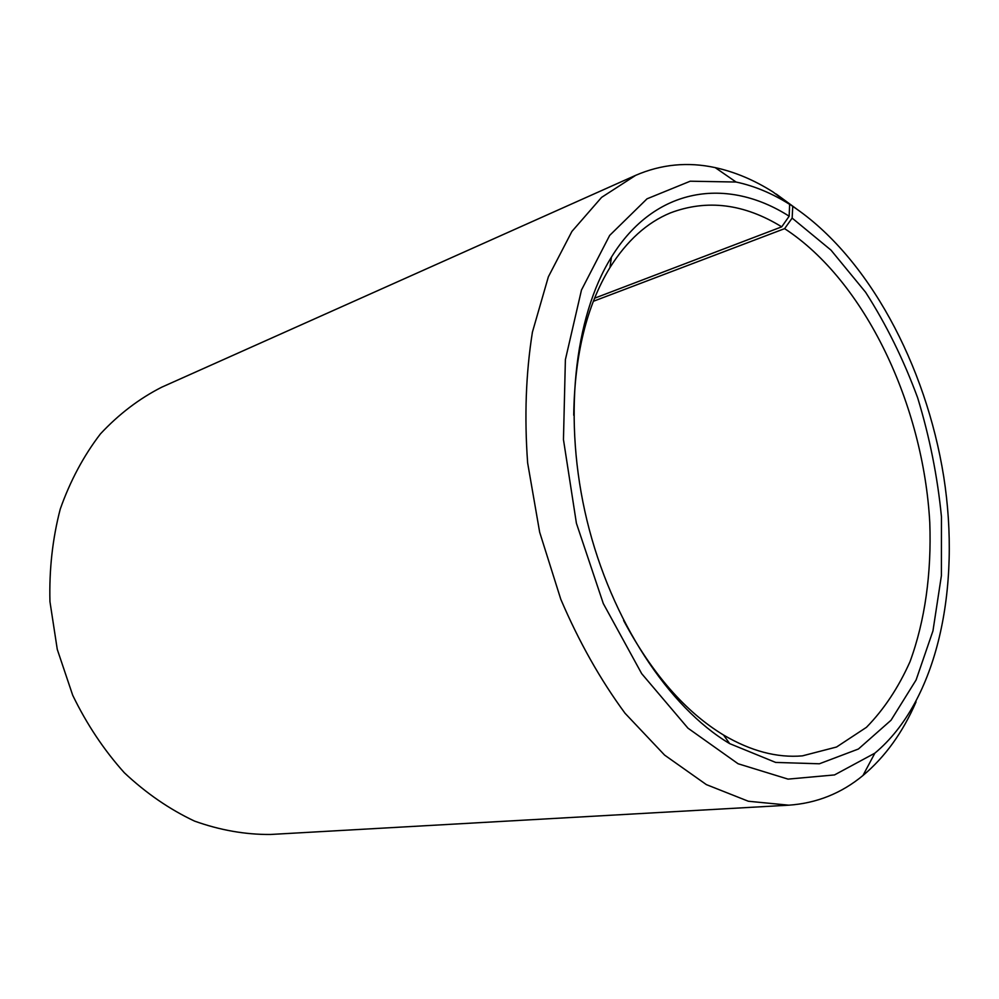 <?xml version="1.0" encoding="UTF-8"?>
<svg xmlns="http://www.w3.org/2000/svg" width="999" height="999" viewBox="0 0 999 999"><rect width="100%" height="100%" fill="white"/><g stroke="black" fill="none" stroke-linecap="round" stroke-linejoin="round"><path stroke-width="1.5" d="M775.898 194.131L792.756 206.368L792.145 218.094L784.615 228.646L593.369 301.286M784.615 228.646C865.047 281.031 923.351 404.807 929.782 522.689C931.605 573.001 925.049 620.729 910.014 661.675C898.488 687.537 883.965 709.427 866.433 727.334L836.55 747.015L802.372 755.868C777.097 758.029 750.836 751.086 723.576 735.052C685.364 711.862 652.047 673.676 623.601 620.479M573.726 415.234C574.575 354.907 586.663 305.694 609.964 267.557C626.823 240.796 646.965 222.565 670.416 212.899C707.042 199.076 744.143 203.721 781.717 226.835L594.58 298.214M916.046 701.91C902.809 732.404 885.114 756.942 862.949 775.524C841.37 793.368 816.645 803.246 788.773 805.182L270.392 834.477C245.217 834.64 219.93 830.181 194.543 821.103C169.555 809.34 146.141 793.231 124.326 772.751C103.921 750.012 86.713 724.175 72.702 695.254L57.28 649.425L49.95 601.635C49.113 569.505 52.56 538.648 60.252 509.078C70.23 480.881 83.629 455.819 100.437 433.891C118.831 414.173 139.248 398.613 161.688 387.212L635.701 175.325C661.35 164.248 687.849 161.688 715.209 167.62C734.902 171.94 754.108 180.02 772.851 191.858L789.635 204.37L789.16 216.209L781.717 226.835M776.198 194.018L796.178 208.666M788.773 805.182L748.351 801.248L706.368 784.615L664.597 755.094L625.049 713.274C600.362 679.745 578.933 641.72 560.764 599.2L539.66 532.192L527.647 462.974C524.288 416.858 525.874 373.239 532.417 332.13L548.364 276.81L571.928 231.418L601.598 197.365L635.701 175.325M792.756 206.368C868.243 256.805 925.911 365.047 943.705 476.523C961.15 587.862 937.561 700.936 874.862 753.159L834.515 774.924L788.049 779.12L738.074 763.748L687.961 728.171L641.683 673.651L603.296 603.546L576.411 523.264L563.461 439.597L565.384 359.69L581.48 290.01L609.677 235.402L647.027 198.813L690.222 181.206L736.063 182.03C754.307 185.901 772.165 193.356 789.635 204.37M792.145 218.094L830.968 250.1L865.596 292.232C886.275 324.525 903.633 359.727 917.669 397.852C929.607 436.95 937.537 476.623 941.458 516.858L941.395 575.699L932.954 630.918L916.095 679.969L891.033 720.229L858.416 749.013L819.367 763.785L775.649 762.424L729.657 743.618C668.781 707.442 611.438 620.978 587.037 520.679C562.687 420.367 573.95 317.22 611.425 257.155C655.007 186.313 727.534 176.885 789.16 216.209M736.063 182.03L715.209 167.62M874.862 753.159L862.949 775.524M723.576 735.052L729.657 743.618M609.964 267.557L611.425 257.155"/></g></svg>
